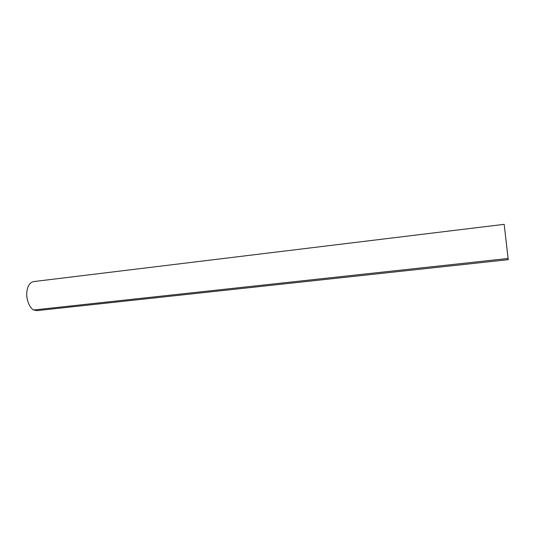 <?xml version="1.0" encoding="UTF-8"?>
<svg xmlns="http://www.w3.org/2000/svg" width="535" height="535" viewBox="0 0 535 535"><rect width="100%" height="100%" fill="white"/><g stroke="black" fill="none" stroke-linecap="round" stroke-linejoin="round"><path stroke-width="0.8" d="M33.712 309.979C29.599 308.334 25.947 298.798 26.824 292.224C27.452 286.151 29.672 282.607 33.484 281.597L504.184 224.332L508.243 259.676L36.821 310.641L33.712 309.979L508.15 258.465"/></g></svg>
